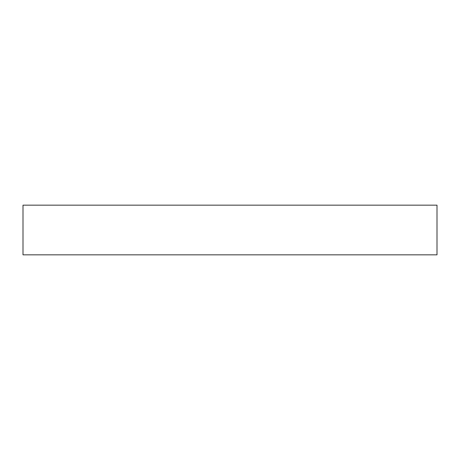 <?xml version="1.0" encoding="UTF-8"?>
<svg xmlns="http://www.w3.org/2000/svg" width="460" height="460" viewBox="0 0 460 460"><rect width="100%" height="100%" fill="white"/><g stroke="black" fill="none" stroke-linecap="round" stroke-linejoin="round"><path stroke-width="0.69" d="M437 254.84L23 254.84L23 205.16L437 205.16L437 254.84"/></g></svg>

